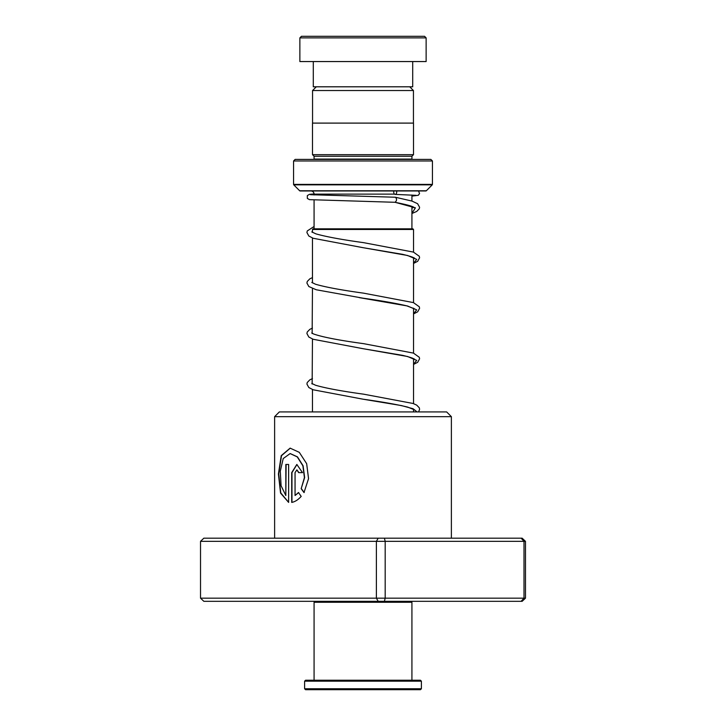 <?xml version="1.0" encoding="UTF-8"?>
<svg xmlns="http://www.w3.org/2000/svg" width="726" height="726" viewBox="0 0 726 726"><rect width="100%" height="100%" fill="white"/><g stroke="black" fill="none" stroke-linecap="round" stroke-linejoin="round"><path stroke-width="1.09" d="M316.282 86.802L312.561 90.532L413.439 90.532L409.718 86.802M413.439 123.102L413.439 90.532M312.561 123.102L312.561 90.532M411.923 228.844L411.923 206.429M411.923 201.066L411.923 195.022M314.077 228.844L314.077 200.049M314.077 194.985L314.077 194.123L394.536 194.123M313.087 228.844L412.912 228.844L413.539 229.48L312.461 229.48L313.087 228.844M413.539 411.923L413.539 409.146M413.539 403.647L413.539 358.644M413.539 353.145L413.539 308.142M413.539 302.642L413.539 257.639M413.539 252.14L413.539 229.48M312.461 411.923L312.461 389.499M312.144 384.045L312.461 338.997M312.144 333.543L312.461 288.485M312.461 282.904L312.461 237.983M312.461 232.402L312.461 229.48M310.919 190.965A3.158 3.158 0 0 1 314.077 194.123M314.04 159.402A1.579 1.579 0 0 0 314.077 159.085L314.077 156.244L411.923 156.244L413.502 154.665L413.502 123.102L312.498 123.102L312.498 154.665L413.502 154.665M314.077 156.244L312.498 154.665M314.077 159.085L411.923 159.085L411.923 156.244M293.558 184.395L432.442 184.395L432.442 160.981L430.863 159.402L295.137 159.402L293.558 160.981L293.558 184.395A0.635 0.635 0 0 0 293.74 184.84L299.684 190.784A0.635 0.635 0 0 0 300.128 190.965L425.872 190.965A0.635 0.635 0 0 0 426.316 190.784L432.26 184.84L293.74 184.84M432.442 160.981L293.558 160.981M301.444 36.3L424.556 36.3L426.135 37.879L299.865 37.879L301.444 36.3M412.713 61.556L412.713 86.802L313.287 86.802L313.287 61.556M426.135 37.879L426.135 61.556L299.865 61.556L299.865 37.879M274.619 416.66L279.356 411.923L446.644 411.923L451.381 416.66L274.619 416.66L274.619 538.184M288.621 502.41L288.621 464.468L285.826 464.468L285.826 495.513L281.089 485.721L280.281 471.183L283.222 458.551L290.128 453.587L297.243 456.881L302.869 465.774L304.43 477.563L301.172 488.689L303.994 492.555L308.55 478.634L306.662 463.687L299.303 452.352L290.128 448.142L281.234 455.638L278.412 473.978L280.545 493.081L288.621 502.41M295.055 495.513L295.055 472.626L296.825 469.903L298.658 472.626L302.506 472.626L296.825 464.468L291.707 472.626L291.707 502.41C294.956 501.829 298.114 499.824 301.19 496.402L298.477 492.537L295.055 495.513L298.713 492.537M525.479 541.342L200.521 541.342L203.852 538.184L522.148 538.184L525.479 541.342L525.479 598.16L522.148 601.319L203.852 601.319L200.521 598.16L525.479 598.16M384.417 538.184L385.188 541.342L385.188 598.16L384.417 601.319M521.105 538.184L524 541.342L524 598.16L521.105 601.319M200.521 541.342L200.521 598.16M378.192 538.184L376.386 541.342L376.386 598.16L378.192 601.319M296.943 469.913L298.885 472.626M296.943 464.468L291.961 472.626L291.961 502.347M290.264 448.142L281.506 455.683L278.72 473.887L280.771 492.881L288.621 502.347M286.108 464.468L285.826 495.513M290.264 453.587L297.478 456.881L303.087 465.774L304.639 477.572L301.172 488.689M301.39 488.689L304.203 492.555M411.923 213.498L416.688 211.466L419.283 208.798L419.601 207.273L417.586 203.697L411.96 201.075L395.407 197.236C397.049 198.924 396.931 200.603 395.035 202.291L309.467 199.65L307.334 198.407L307.334 195.584L309.476 194.332L314.068 193.933M393.81 190.965A2.523 1.497 -90 0 0 395.18 194.396A2.523 1.497 -90 0 0 395.207 194.396A2.523 1.497 -90 0 0 396.605 190.965M410.98 601.319L411.923 602.262L314.077 602.262L314.077 680.235M420.445 689.7L305.555 689.7L304.602 688.756L421.398 688.756L420.445 689.7M304.602 681.179L305.555 680.235L420.445 680.235L421.398 681.179L304.602 681.179L304.602 688.756M299.684 190.784L426.316 190.784M395.035 202.291L415.417 207.836L411.923 213.38M414.718 258.402C414.882 258.828 416.107 257.558 402.558 254.327L363.118 247.693L407.54 255.479L416.688 259.382L413.539 263.275M359.27 297.624L407.531 305.991L416.688 309.884L413.539 313.777M414.718 359.415C414.918 359.824 415.871 358.49 402.567 355.341L363.127 348.707L407.54 356.493L416.688 360.386L413.539 364.28M414.718 409.918L407.685 407.095C397.004 404.491 382.148 401.859 363.127 399.209L401.433 405.571L413.103 408.747L417.069 411.923M451.381 416.66L451.381 538.184M411.923 208.135L413.829 207.282M414.718 207.899C413.493 207.563 416.207 206.474 394.853 202.273M413.539 263.438L417.686 261.287L419.601 257.803L419.283 256.269L413.43 252.094L363.554 242.647C341.982 239.68 326.119 236.758 315.946 233.872L311.79 231.912M413.539 313.941L417.686 311.79L419.601 308.305L419.283 306.771L413.43 302.597L363.554 293.15C341.565 290.128 325.566 287.16 315.538 284.238L311.799 282.414M414.718 308.904L406.751 305.837C395.988 303.305 381.449 300.764 363.118 298.195L316.264 289.765L308.831 286.534L306.916 283.049L307.261 281.452L309.82 278.848L312.461 277.586M413.539 364.443L417.686 362.292L419.601 358.807L419.283 357.283L413.43 353.099L363.563 343.652C339.16 340.331 322.507 337.109 313.587 333.978L311.79 332.916M418.593 411.923L419.601 409.31L419.283 407.785L416.688 405.108L413.04 403.465L363.563 394.164C341.574 391.142 325.575 388.174 315.547 385.243L311.79 383.428M395.18 194.396L416.071 195.33M395.407 197.236L310.438 194.704M418.539 190.965L419.546 193.561L418.312 195.276L411.923 196.129M314.077 226.494L307.261 230.95L306.916 232.547L308.831 236.032L313.215 238.273L363.118 247.693M312.461 328.088L309.82 329.359L307.225 332.027L306.916 333.552L308.831 337.045L313.215 339.278L363.127 348.707M312.461 378.591L309.82 379.861L307.225 382.529L306.916 384.063L308.831 387.548L313.215 389.789L363.127 399.209M421.398 681.179L421.398 688.756M411.923 602.262L411.923 680.235M315.02 601.319L314.077 602.262"/></g></svg>
